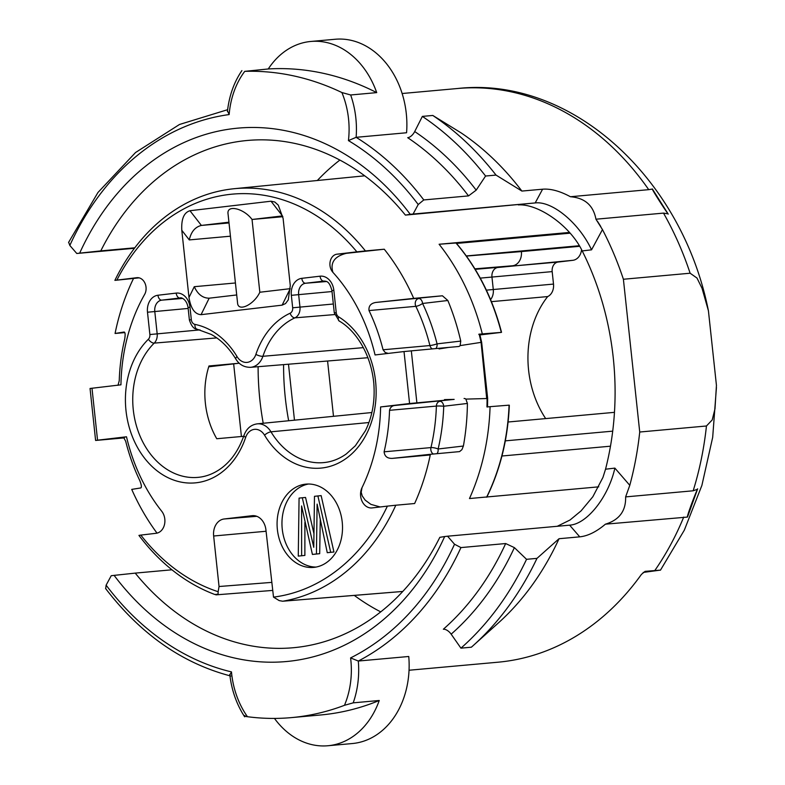 <?xml version="1.0" encoding="UTF-8"?>
<svg xmlns="http://www.w3.org/2000/svg" width="785" height="785" viewBox="0 0 785 785"><rect width="100%" height="100%" fill="white"/><g stroke="black" fill="none" stroke-linecap="round" stroke-linejoin="round"><path stroke-width="1.18" d="M217.828 594.235L214.766 594.471A207.819 162.181 84.8 0 1 138.935 535.399L140.829 535.095A202.559 158.079 -95.2 0 0 218.142 591.713L219.044 586.513L213.648 536.008A15.68 12.236 -95.2 0 1 224.137 518.983L252.093 515.706A15.68 12.236 -95.2 0 1 252.436 515.666A15.68 12.236 -95.2 0 1 265.919 529.865L273.514 597.12A202.559 158.079 -95.2 0 0 387.397 506.119L395.797 505.226A207.819 162.181 84.8 0 1 283.228 601.153L402.784 591.439M273.514 597.12L279.185 600.604L282.639 601.222M481.087 342.368L486.671 398.26M478.742 334.282L482.304 333.9A208.427 162.662 84.8 0 0 439.109 244.253L569.478 232.438M230.437 236.197L189.283 239.916L181.796 230.29C181.217 219.074 183.935 212.558 189.96 210.723L271.011 201.205L282.443 215.914L252.044 219.476C243.841 208.3 226.453 204.286 228.052 213.932L237.561 302.941C238.012 312.401 254.134 304.649 259.825 292.246L290.214 288.674L282.119 305.149L201.068 314.667C194.808 314.275 190.775 308.554 188.979 297.486L194.278 286.692L235.431 282.973M344.468 705.313A76.842 59.974 -95.2 0 0 350.591 657.909L358.303 661.039L408.759 656.486A82.072 64.046 -95.2 0 1 352.318 743.542L327.904 745.75A82.072 64.046 -95.2 0 0 379.243 700.495L353.201 702.85L344.468 705.313A324.097 252.937 84.8 0 1 291.343 717.618A324.097 252.937 84.8 0 1 247.461 716.715C244.302 716.293 243.458 715.91 244.91 715.567M274.465 718.422A82.072 64.046 -95.2 0 0 327.904 745.75M350.669 94.975L376.712 92.62A82.072 64.046 -95.2 0 0 310.88 41.458A82.072 64.046 -95.2 0 0 268.264 68.962L244.763 71.347A324.097 252.937 84.8 0 1 341.907 92.542L350.669 94.975A82.072 64.046 84.8 0 1 356.125 137.316L406.571 132.753A82.072 64.046 -95.2 0 0 335.293 39.25L310.88 41.458M387.397 506.119L372.149 507.915A13.07 10.195 84.8 0 1 371.933 507.934A13.07 10.195 84.8 0 1 362.16 501.478A13.07 10.195 84.8 0 1 362.003 487.691A165.969 129.525 84.8 0 0 380.607 406.934L409.574 403.529L404.02 351.552L438.992 348.285L439.06 348.933L448.598 347.412L438.933 348.295M124.786 332.595L115.071 333.468L124.069 332.026C125.237 332.153 125.433 334.567 124.668 339.277A172.867 134.912 -95.2 0 0 119.232 380.774L117.995 385.317M91.992 388.212L97.546 440.189L95.603 440.454L90.049 388.477L120.949 384.817A165.969 129.525 84.8 0 1 144.607 294.483A10.45 8.164 84.8 0 0 144.95 283.169A10.45 8.164 84.8 0 0 136.973 277.684A10.45 8.164 84.8 0 0 136.806 277.694L114.885 280.363L139.141 277.851M115.071 333.468A207.976 162.309 84.8 0 1 133.421 278.695M124.354 437.873L95.603 440.454M444.546 400.262L454.152 399.388L444.477 399.614L444.546 400.262L409.574 403.529M388.232 353.407L385.209 352.494L383.06 349.776L429.915 345.547A172.867 134.912 -95.2 0 0 415.854 306.327L369.009 310.566A172.867 134.912 84.8 0 1 383.06 349.776M369.009 310.566C368.528 306.013 370.795 303.304 375.809 302.451L442.426 295.788L447.842 300.498A208.241 162.515 84.8 0 1 460.746 341.082L460.138 345.606L481.077 342.368A208.408 162.642 -95.2 0 0 479.164 334.184M404.02 351.552L375.053 354.957A165.969 129.525 84.8 0 0 332.918 272.356C330.024 262.69 334.469 256.352 346.254 253.339L384.257 249.218A207.976 162.309 84.8 0 1 413.715 298.388L375.809 302.451M598.749 486.837L469.479 498.544A208.427 162.662 84.8 0 0 490.075 406.669L486.945 406.944A208.408 162.642 -95.2 0 0 487.073 398.525L465.858 399.104L467.409 403.451A208.241 162.515 84.8 0 1 463.395 446.027L461.914 449.648L459.578 451.601L430.386 454.299A207.976 162.309 84.8 0 1 414.637 503.519L395.797 505.226M460.138 345.606A5.23 3.268 -96.7 0 1 458.577 346.519A5.23 3.268 -96.7 0 1 458.518 346.519L448.598 347.412M380.607 406.934L454.152 399.388M464.072 398.495A5.23 3.268 -96.7 0 1 465.858 399.104M259.825 292.246L252.044 219.476L282.875 216.699M194.278 286.692C197.781 294.316 202.736 298.153 209.173 298.192L236.707 294.954M114.885 280.363A207.819 162.181 84.8 0 1 234.273 188.704A207.819 162.181 84.8 0 1 365.408 250.925L384.257 249.218M413.715 298.388L442.426 295.788M157.02 533.133A207.976 162.309 84.8 0 1 131.733 489.389L140.741 487.946C141.83 487.436 141.506 484.963 139.759 480.528A172.867 134.912 -95.2 0 1 125.708 441.317L123.549 437.294L126.503 436.784L97.546 440.189M423.782 199.939L418.219 204.522A282.276 220.3 -95.2 0 0 348.432 140.594L356.125 137.316A287.506 224.373 84.8 0 1 423.782 199.939L468.517 195.897A287.506 224.373 -95.2 0 0 407.7 137.689A7.84 4.141 123.8 0 0 414.706 131.556L422.359 116.396L432.79 115.454A311.027 242.732 84.8 0 1 496.022 175.084L521.888 191.069L542.592 189.205C550.648 188.547 559.921 191.059 570.42 196.731L648.724 189.656A287.506 224.373 -95.2 0 0 457.645 88.499L402.146 93.513M432.79 115.454L461.07 132.861A287.506 224.373 84.8 0 1 521.888 191.069M643.18 572.442L660.352 570.116L645.084 571.362L641.443 574.375A287.506 224.373 84.8 0 1 498.004 662.206L409.034 670.243M350.591 657.909A282.276 220.3 -95.2 0 0 454.525 544.231L460.942 547.587L505.668 543.544L514.391 547.626L526.549 559.312L536.979 558.37L559.038 538.716L579.752 536.842C587.828 536.018 596.384 531.798 605.412 524.174L687.434 517.08C686.63 517.021 693.705 497.445 697.639 488.82M559.038 538.716A287.506 224.373 84.8 0 1 498.573 622.76L473.365 645.427A311.027 242.732 84.8 0 1 471.363 647.203L460.932 648.155L451.159 634.172A7.84 4.259 48.7 0 0 443.348 629.227A287.506 224.373 -95.2 0 0 505.668 543.544M479.939 334.93L501.291 332.389L482.304 333.9M439.109 244.253L455.957 242.987A198.84 155.175 -95.2 0 1 501.291 332.389L500.555 332.516M208.722 366.801L238.493 363.298A73.878 57.658 -95.2 0 1 238.689 362.69M697.433 489.281L693.175 490.792A287.506 224.373 -95.2 0 0 706.451 425.99L712.201 419.955L714.988 408.857L716.44 385.376L708.423 310.791L702.055 288.321L696.992 278.047L690.123 273.219L623.398 279.254A287.506 224.373 -95.2 0 0 602.458 229.583L591.547 249.826C579.183 223.156 552.326 200.803 535.193 202.932L542.592 189.205M690.123 273.219A287.506 224.373 -95.2 0 0 663.502 213.108L595.952 219.211L602.458 229.583M581.567 249.679A13.07 10.195 84.8 0 1 572.824 260.316L497.847 267.489A8.812 6.879 -95.2 0 0 491.959 277.056L493.284 289.518A12.099 9.44 84.8 0 1 490.566 299.585M545.663 418.572A90.314 70.483 84.8 0 1 547.675 296.573A12.099 9.44 -95.2 0 0 553.504 284.082L552.179 271.61A8.812 6.879 84.8 0 1 558.066 262.053L572.824 260.316M333.497 416.325L327.58 361.012M277.38 529.571A41.821 32.636 -95.2 0 0 313.558 567.418A41.821 32.636 -95.2 0 0 342.299 522.83A41.821 32.636 -95.2 0 0 306.032 484.119A41.821 32.636 -95.2 0 0 277.38 529.571M332.918 272.356A10.45 8.164 84.8 0 1 330.22 261.297A10.45 8.164 84.8 0 1 336.981 254.183L356.871 251.838A202.559 158.079 -95.2 0 0 116.916 280.039M140.829 535.095L156.068 533.3A13.07 10.195 84.8 0 0 164.418 524.841A13.07 10.195 84.8 0 0 161.7 511.221A165.969 129.525 84.8 0 1 126.503 436.784M282.119 305.149L285.534 303.569L288.272 299.87L290.283 285.583L283.1 218.387L278.273 205.111L274.76 201.99L271.011 201.205M181.796 230.29L188.979 297.486M706.451 425.99L639.726 432.025A287.506 224.373 -95.2 0 1 629.786 485.316L625.625 496.895L693.175 490.792M454.525 544.231L447.558 536.204L570.175 525.116C587.357 523.664 608.522 496.679 614.881 468.115L629.786 485.316M114.11 575.376L135.226 573.119A254.674 198.752 -95.2 0 0 294.522 647.615A254.674 198.752 -95.2 0 0 439.826 537.332L444.673 536.538A267.803 209.006 84.8 0 1 114.11 575.376L111.225 575.719L106.122 585.159A282.276 220.3 -95.2 0 0 231.477 671.901A76.842 59.974 -95.2 0 0 247.461 716.715M447.558 536.204L444.673 536.538M100.794 250.886L79.668 253.143A267.803 209.006 84.8 0 1 410.241 214.305L535.193 202.932L405.394 215.1A254.674 198.752 -95.2 0 0 248.688 140.358A254.674 198.752 -95.2 0 0 100.794 250.886L134.814 247.805M410.241 214.305L405.394 215.1M413.126 213.971L418.219 204.522M414.706 131.556A293.983 229.436 84.8 0 1 476.191 190.147L485.581 176.026L496.022 175.084M476.191 190.147L468.517 195.897M508.091 422.006L614.459 412.341M243.664 436.303L216.758 438.736A74.124 57.845 -95.2 0 1 208.977 365.977L238.493 363.298M283.591 364.613A234.715 183.18 -95.2 0 0 288.664 420.75M288.488 364.22L294.473 420.181M135.226 573.119L171.935 569.792M105.69 588.652L106.122 585.159M591.547 249.826L582.205 250.925C570.136 225.678 538.245 203.57 518.355 204.914M582.205 250.925A253.437 197.791 84.8 0 1 605.539 469.204L614.881 468.115M557.242 526.293L570.038 519.994L581.077 510.868L592.852 496.728L602.949 477.408L605.539 469.204M317.326 180.501A253.182 197.584 84.8 0 1 339.885 160.061M597.365 221.184A253.182 197.584 84.8 0 1 600.76 226.502M380.715 611.878A253.182 197.584 84.8 0 1 354.28 595.403M244.763 71.347A76.842 59.974 -95.2 0 0 229.151 114.571A282.276 220.3 -95.2 0 0 69.826 245.45L76.783 253.486L134.461 248.276M69.826 245.45L68.648 242.271M76.783 253.486L79.668 253.143M241.417 436.499L233.655 363.867M263.22 423.262A248.56 193.983 84.8 0 1 258.108 366.703M623.398 279.254L639.726 432.025M605.412 524.174C619.286 519.984 626.018 510.898 625.625 496.895M570.42 196.731C584.845 197.908 593.352 205.395 595.952 219.211M663.502 213.108L668.006 213.834C662.089 205.562 651.344 188.469 652.355 188.959M652.384 189.057L648.724 189.656M687.493 517.04L697.61 488.918M668.221 214.119L652.413 189.048M490.075 406.669L509.072 405.158A198.84 155.175 -95.2 0 1 486.72 496.983M380.195 506.963L370.922 504.372L365.182 500.143L362.228 495.934L361.198 492.234L362.003 487.691M392.343 458.381L430.249 454.957L392.471 458.361L430.386 454.299M392.471 458.361C387.397 458.597 384.611 456.409 384.1 451.817L430.955 447.587A172.867 134.912 -95.2 0 0 436.382 406.08L389.537 410.32A172.867 134.912 84.8 0 1 384.1 451.817M389.537 410.32C390.214 407.317 392.147 405.659 395.355 405.354M365.408 250.925L356.871 251.838M491.42 301.656L547.675 296.573M526.549 559.312A311.027 242.732 84.8 0 1 460.932 648.155M536.979 558.37A311.027 242.732 84.8 0 1 473.365 645.427M422.359 116.396A311.027 242.732 84.8 0 1 485.581 176.026M228.935 222.194L201.392 225.432L229.014 222.94M376.712 92.62A324.097 252.937 -95.2 0 0 268.264 68.962M291.343 717.618L320.633 714.978A324.097 252.937 -95.2 0 0 379.243 700.495M216.984 594.745L218.093 593.784L218.142 591.713M189.283 239.916C191.098 231.791 195.131 226.953 201.392 225.432L189.96 210.723M229.848 675.061L231.477 671.901M229.151 114.571L227.493 110.891M315.992 567.074A41.821 32.636 84.8 0 1 282.257 529.129A41.821 32.636 84.8 0 1 308.485 484.011M301.626 555.711L301.577 505.933L312.41 554.445L316.433 553.974L317.111 504.107L327.266 552.699L333.939 552.002L321.143 495.62L314.481 496.316L313.764 547.292L302.294 497.749L299.075 498.122L298.271 556.104L304.874 555.417L304.894 522.427M312.41 554.445L319.691 553.68L320.27 519.67M298.271 556.104L304.874 555.417M313.912 533.496L305.551 497.454L302.294 497.749M327.266 552.699L330.691 552.297L317.886 495.914M330.691 552.297L333.939 552.002M316.433 553.974L319.691 553.68M460.942 547.587A287.506 224.373 84.8 0 1 358.303 661.039A82.072 64.046 84.8 0 1 353.201 702.85M411.32 350.787L416.874 402.754M654.847 570.479A287.506 224.373 -95.2 0 0 683.715 517.089M612.712 431.151L505.314 440.856M501.949 456.007L610.475 446.194M189.999 307.229L191.324 319.701A5.26 4.102 -95.2 0 0 194.945 324.401A79.952 62.398 84.8 0 1 237.031 356.576A14.13 11.029 -95.2 0 0 255.9 354.359A79.952 62.398 84.8 0 1 290.146 313.215A5.26 4.102 -95.2 0 0 292.677 307.789L291.343 295.327A15.651 12.217 84.8 0 1 301.813 278.332L320.054 276.192A15.651 12.217 84.8 0 1 333.851 290.332L336.235 312.636A5.26 4.102 -95.2 0 0 338.659 316.865A79.952 62.398 84.8 0 1 363.131 440.022A79.952 62.398 84.8 0 1 264.535 435.165A14.13 11.029 -95.2 0 0 245.666 437.382A79.952 62.398 84.8 0 1 150.534 464.995A79.952 62.398 84.8 0 1 148.404 339.218A5.26 4.102 -95.2 0 0 149.876 334.538L147.492 312.224A15.651 12.217 84.8 0 1 157.962 295.238L176.193 293.099A15.651 12.217 84.8 0 1 189.999 307.229L188.057 307.494C186.594 298.673 180.589 297.211 180.216 297.976A10.431 8.135 -95.2 0 0 179.991 297.996L180.393 297.966M579.752 536.842L569.625 525.165M176.193 293.099A5.23 3.268 83.3 0 0 179.991 297.996L161.759 300.145L182.611 298.437M336.235 312.636L334.292 312.901L331.908 290.597C329.445 281.285 326.737 281.275 324.068 281.079A10.431 8.135 -95.2 0 0 323.842 281.099L305.61 283.238A10.431 8.135 -95.2 0 0 298.634 294.561L299.968 307.023A10.48 8.184 84.8 0 1 294.915 317.846A74.722 58.316 -95.2 0 0 262.906 356.292L363.357 347.637M255.9 354.359A5.23 1.599 -161.5 0 0 262.906 356.292A19.36 15.111 84.8 0 1 250.582 367.321L367.959 357.705M290.146 313.215A5.23 3.15 -114.6 0 0 294.915 317.846L334.596 314.579M292.677 307.789L333.34 304.001M486.376 290.146L553.504 284.082M291.343 295.327L332.006 291.539M480.263 278.116L552.179 271.61M301.813 278.332A5.23 3.268 -96.7 0 0 305.61 283.238L326.472 281.53M475.2 269.343L558.066 262.053M466.408 256.077L521.387 251.573A13.07 10.244 -95.2 0 1 512.605 265.762L474.896 268.843M320.054 276.192A5.23 3.268 -96.7 0 0 323.842 281.099L324.254 281.069M371.864 412.527L257.254 423.851A19.36 15.111 84.8 0 1 270.982 431.819A74.722 58.316 -95.2 0 0 323.93 462.581C331.751 461.835 339.198 458.96 346.273 453.965L355.35 445.772L365.437 430.72C372.443 416.423 375.22 400.438 373.758 382.756C370.549 351.268 353.76 329.19 339.179 321.026A5.23 2.826 121.6 0 1 338.659 316.865M264.535 435.165A5.23 1.717 -30.9 0 1 270.982 431.819L368.93 422.536M157.962 295.238A5.23 3.268 83.3 0 0 161.759 300.145A10.431 8.135 -95.2 0 0 154.782 311.459L157.167 333.762A10.48 8.184 84.8 0 1 154.223 343.114A74.722 58.316 -95.2 0 0 137.434 429.13A74.722 58.316 -95.2 0 0 198.311 477.339C206.033 476.603 213.383 473.797 220.379 468.92C230.8 461.6 238.66 450.443 243.958 435.43A5.23 1.599 -161.5 0 0 245.666 437.382M148.404 339.218A5.23 2.757 45.5 0 0 154.223 343.114L216.758 337.903M149.876 334.538L199.979 329.886M147.492 312.224L188.155 308.436M348.432 140.594A76.842 59.974 -95.2 0 0 341.907 92.542M346.254 253.339L336.981 254.183M456.507 243.438L570.126 233.174M579.34 245.734L466.31 255.949M521.387 251.573L579.673 246.304M514.391 547.626A293.983 229.436 84.8 0 1 451.159 634.172M467.409 403.451L443.721 406.237A178.097 138.994 84.8 0 1 438.128 448.991L463.395 446.027M447.842 300.498L422.575 303.471A178.097 138.994 84.8 0 1 437.059 343.869L460.746 341.082M209.173 298.192L201.068 314.667M331.908 290.597L333.851 290.332M250.582 367.321C244.115 367.39 239.189 364.603 235.794 358.971A5.23 1.717 -30.9 0 1 237.031 356.576M191.324 319.701L189.381 319.956L188.057 307.494M235.794 358.971C228.935 347.794 220.752 339.62 211.243 334.439L197.172 329.239A5.23 3.189 -78.7 0 1 194.945 324.401M415.854 306.327A5.23 4.082 84.8 0 1 418.768 298.565A5.23 3.268 -96.7 0 1 422.575 303.471A5.23 1.403 154.5 0 1 415.854 306.327M432.25 348.893A5.23 4.082 84.8 0 1 429.915 345.547A5.23 0.648 165.9 0 0 437.059 343.869A5.23 3.268 83.3 0 1 435.861 348.569M436.382 406.08A5.23 4.082 84.8 0 1 439.914 401.331A5.23 3.268 -96.7 0 1 443.721 406.237A5.23 0.51 -178.2 0 0 436.382 406.08M433.349 454.034A5.23 4.082 84.8 0 1 430.955 447.587A5.23 1.276 -166.8 0 1 438.128 448.991A5.23 3.268 83.3 0 1 436.921 453.71M219.044 586.513L271.531 582.401M213.648 536.008L266.066 531.259M252.093 515.706L252.77 515.647M224.137 518.983L256.793 516.314M481.656 342.329L487.642 398.338L487.514 407.013M481.637 342.25L479.723 334.047M234.273 188.704L364.721 175.82M716.44 387.378L712.682 437.343L701.888 485.415L684.324 530.16L660.45 570.195M708.413 310.791C682.136 177.94 571.244 75.939 457.645 88.499M244.655 716.803C236.57 704.331 231.604 690.172 229.76 674.335M105.573 588.505C140.643 634.202 182.395 663.374 230.849 676.042M241.908 70.601C233.979 82.239 229.151 95.898 227.414 111.568M227.621 109.694L179.49 124.481L135.54 152.525L97.948 192.492L68.57 242.437M334.292 312.901L339.179 321.026M257.254 423.851C250.925 424.744 246.5 428.6 243.958 435.43M189.381 319.956C191.354 326.069 193.954 329.16 197.172 329.239M501.536 332.32C492.421 297.593 477.231 267.763 455.967 242.8M486.769 497.229C500.388 469.332 507.905 438.658 509.328 405.207M272.395 590.438L215.875 594.863M402.774 591.458L282.58 601.231"/></g></svg>
